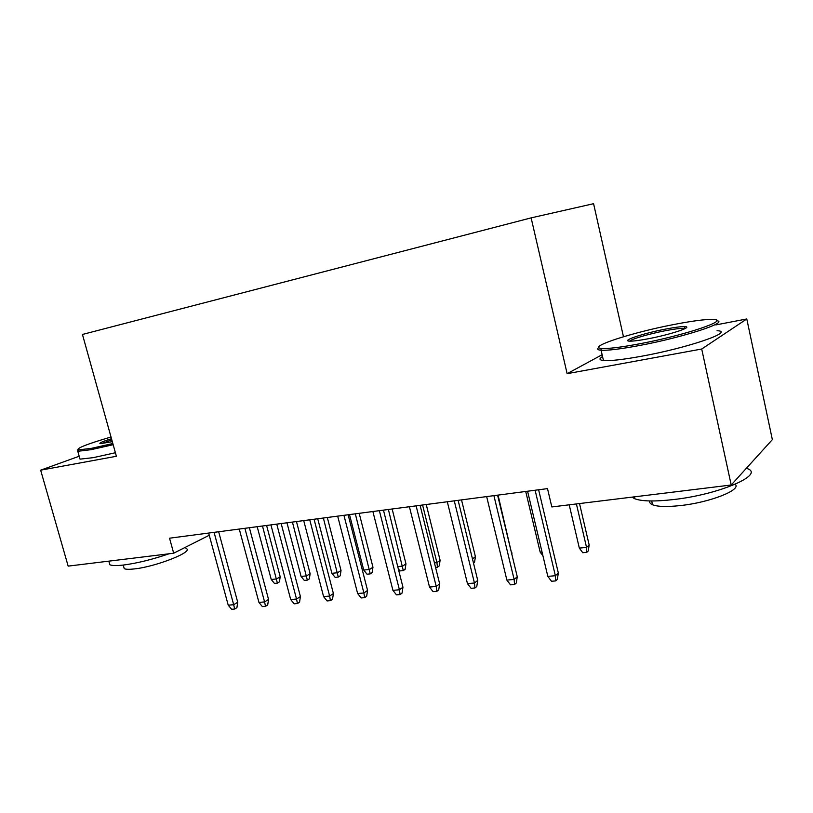 <?xml version="1.0" encoding="UTF-8"?>
<svg xmlns="http://www.w3.org/2000/svg" width="813" height="813" viewBox="0 0 813 813"><rect width="100%" height="100%" fill="white"/><g stroke="black" fill="none" stroke-linecap="round" stroke-linejoin="round"><path stroke-width="1.22" d="M623.459 336.734L593.581 203.697L531.133 217.874L82.448 334.458L116.391 456.286L40.65 470.168L68.16 566.122L173.677 553.216L209.246 535.249M602.128 354.722L567.128 373.685L701.71 349.021L746.791 318.96L715.816 324.926M746.791 318.96L772.35 439.62L731.212 484.995L701.71 349.021M731.212 484.995L551.824 506.946L547.505 488.613L169.541 538.196L173.677 553.216M79.186 456.235L40.65 470.168M567.128 373.685L531.133 217.874M535.117 490.239L555.37 575.716L558.338 573.023L557.342 579.384L555.696 580.899L555.37 575.716L547.83 576.397L527.576 491.235M558.338 573.023L538.633 489.782M555.696 580.899L551.509 581.265L547.83 576.397M589.171 544.995L588.226 550.99L586.762 552.332L582.769 552.728L579.334 548.114L586.539 547.383L589.171 544.995L579.517 503.562M586.762 552.332L586.539 547.383L576.407 503.938M579.334 548.114L569.212 504.822M493.908 495.645L514.131 579.435L517.261 576.773L516.285 583.012L514.548 584.506L514.131 579.435L506.875 580.086L486.662 496.601M517.261 576.773L497.597 495.168M514.548 584.506L510.523 584.862L506.875 580.086M454.274 500.849L474.446 583.012L477.729 580.38L476.784 586.498L474.955 587.982L474.446 583.012L467.465 583.643L447.302 501.763M477.729 580.38L458.115 500.341M474.955 587.982L471.083 588.317L467.465 583.643M542.932 555.797L540.157 552.108L525.726 491.479M540.157 552.108L542.007 551.915M511.59 553.247L498.064 495.107M511.997 552.921L511.804 554.131M673.479 324.58C631.396 332.649 586.173 347.395 601.701 348.431C608.022 348.889 620.512 347.364 639.17 343.879C684.932 335.383 732.117 319.357 712.696 319.407C704.952 319.275 691.883 321.003 673.479 324.58M716.69 320.688C729.85 322.131 682.605 337.527 639.038 345.596C620.431 349.062 607.789 350.606 601.112 350.24L600.655 350.2C597.453 349.864 596.854 348.95 598.846 347.446M665.4 329.123C675.003 327.273 681.568 326.45 685.115 326.633C693.428 326.948 670.237 334.641 648.266 338.767C639.333 340.454 633.134 341.247 629.658 341.135C620.502 340.942 643.54 333.279 665.4 329.123M685.064 328.584L683.824 328.371C680.369 328.239 674.19 329.021 665.298 330.728C649.536 333.747 631.457 339.021 629.709 341.145M746.68 468.43C766.232 474.101 719.749 494.538 673.398 499.568C654.79 501.651 641.935 501.387 634.851 498.796L632.026 497.129M735.176 484.304C741.944 489.802 710.115 502.414 680.583 505.544C667.097 507.007 657.747 506.753 652.524 504.761C650.207 503.786 649.292 502.515 649.79 500.95M717.066 330.728C735.816 331.379 687.737 347.954 641.416 356.267C622.819 359.641 610.157 361.053 603.449 360.525C599.191 360.068 598.886 358.736 602.535 356.531M111.025 437.008C86.798 444.122 75.934 448.42 78.414 449.904L91.523 448.319L112.834 443.532M113.17 444.711L91.066 449.68L77.794 451.306L77.763 449.731M112.326 441.672L100.294 443.674C98.495 443.268 102.235 441.601 111.493 438.685M169.053 553.775C152.356 559.486 137.163 563.236 123.485 565.035C116.625 565.828 112.072 565.736 109.836 564.761L109.033 561.895M186.004 548.501C194.978 551.224 156.33 566.712 134.216 568.937C129.206 569.507 125.883 569.415 124.247 568.673L123.637 566.529M115.405 452.729L93.312 457.648L80.009 459.142L79.603 457.699M111.808 439.813L101.635 443.644M416.114 505.849L436.235 586.458L439.66 583.856L438.725 589.862L436.825 591.315L436.235 586.458L429.508 587.057L409.406 506.733M439.66 583.856L420.097 505.33M436.825 591.315L433.085 591.651L429.508 587.057M379.366 510.676L399.407 589.771L402.953 587.199L402.049 593.104L400.077 594.537L399.407 589.771L392.923 590.35L372.882 511.519M402.953 587.199L383.462 510.137M400.077 594.537L396.47 594.862L392.923 590.35M472.475 558.927L475.422 556.681L461.52 499.893M475.422 556.681L474.538 562.362L473.512 563.155M434.427 562.87L436.927 562.616L440.107 560.32L426.246 504.527M440.107 560.32L439.244 565.899L437.475 567.189L436.927 562.616L422.587 505.005M437.475 567.189L435.555 567.383M343.929 515.32L363.889 592.972L367.567 590.431L366.673 596.224L364.641 597.646L363.889 592.972L357.639 593.531L337.68 516.143M367.567 590.431L348.137 514.771M364.641 597.646L361.165 597.951L357.639 593.531M397.75 566.6L402.679 566.102L405.972 563.826L392.151 508.999M405.972 563.826L405.128 569.313L403.299 570.594L388.39 509.487M403.299 570.594L399.945 570.919L398.319 568.846M309.743 519.802L329.631 596.061L333.401 593.541L332.527 599.242L330.434 600.644L329.631 596.061L323.584 596.6L303.716 520.594M333.401 593.541L314.062 519.243M330.434 600.644L327.08 600.939L323.584 596.6M372.964 567.22L372.141 572.616L370.261 573.876L367.009 574.202L363.736 570.065L369.58 569.476L372.964 567.22L359.194 513.318M370.261 573.876L355.332 513.826M363.736 570.065L349.499 514.588M276.755 524.131L296.542 599.039L300.414 596.549L299.56 602.148L297.416 603.541L296.542 599.039L290.708 599.567L270.932 524.893M300.414 596.549L281.166 523.552M297.416 603.541L294.174 603.825L290.708 599.567M341.033 570.502L340.22 575.807L338.289 577.057L335.149 577.372L331.897 573.307L337.558 572.728L341.033 570.502L327.314 517.505M338.289 577.057L323.371 518.023M331.897 573.307L317.72 518.755M244.886 528.318L264.581 601.915L268.544 599.455L267.701 604.963L265.505 606.335L264.581 601.915L258.941 602.423L239.266 529.05M268.544 599.455L249.378 527.728M265.505 606.335L262.375 606.61L258.941 602.423M310.129 573.673L309.336 578.897L307.355 580.136L304.316 580.441L301.084 576.447L306.562 575.889L310.129 573.673L296.46 521.55M307.355 580.136L292.426 522.078M301.084 576.447L286.969 522.789M214.083 532.352L233.677 604.699L237.721 602.27L236.908 607.677L234.662 609.039L233.677 604.699L228.229 605.187L208.646 533.064M237.721 602.27L218.656 531.753M234.662 609.039L231.634 609.303L228.229 605.187M280.2 576.752L279.418 581.895L277.385 583.124L274.448 583.419L271.247 579.486L276.552 578.947L280.2 576.752L266.593 525.462M277.385 583.124L262.477 526.001M271.247 579.486L257.193 526.702M601.701 348.431L600.655 350.2M684.048 328.391L685.115 326.633M634.851 498.796L634.404 496.845M651.67 500.971L652.524 504.761M683.824 328.371L683.987 329.102M603.449 360.525L601.112 350.24M78.414 449.904L77.631 451.286M109.836 564.761L108.82 561.143M123.23 565.065L124.247 568.673M80.009 459.142L77.794 451.306"/></g></svg>
